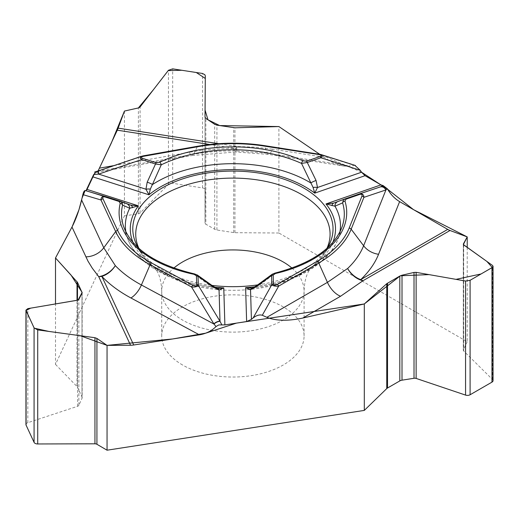 <?xml version="1.0" encoding="UTF-8"?>
<svg xmlns="http://www.w3.org/2000/svg" width="519" height="519" viewBox="0 0 519 519"><rect width="100%" height="100%" fill="white"/><g stroke="black" fill="none" stroke-linecap="round" stroke-linejoin="round"><path stroke-width="0.39" stroke-dasharray="2.6 1.95" d="M138.294 247.797A100.122 57.804 0 0 0 162.11 269.757A100.122 57.804 0 0 0 211.862 285.392M257.781 284.873A100.122 57.804 0 0 0 327.508 247.797M467.223 247.427L467.223 341.736L278.904 233.012L278.904 126.565M319.561 154.175L323.927 157.14C331.31 162.084 338.064 165.068 344.175 166.106L350.221 166.035L267.499 153.235L235.782 150.906A134.155 77.454 0 0 0 193.678 154.273L98.805 171.017L143.25 155.985L197.415 146.423L193.678 154.273A18.729 4.47 -100 0 1 192.452 155.473L96.735 172.366M354.788 165.302L350.221 166.035M182.571 365A71.181 41.092 180 0 1 161.727 335.942A71.181 41.092 180 0 1 232.901 294.844A71.181 41.092 180 0 1 304.082 335.942A71.181 41.092 180 0 1 260.142 373.907A71.181 41.092 180 0 1 182.571 365M272.151 274.298L274.583 273.727L258.209 286.138L251.877 288.077M339.951 231.85A107.563 62.098 0 0 1 338.518 237.546A107.563 62.098 0 0 1 258.209 286.138A5.119 1.868 55.3 0 0 256.47 285.781M333.711 203.085L380.109 186.983M320.508 154.403L264.314 145.748L267.499 153.235A18.729 3.957 -81.2 0 0 268.608 154.422L344.175 166.106M251.618 288.103C294.5 283.958 330.525 263.191 338.518 237.546L342.287 226.265A111.403 64.317 0 0 1 274.583 273.727A2.498 0.766 76.9 0 1 274.921 273.111M124.437 111.066L124.437 215.885L55.507 364.403L55.507 303.952M105.973 196.695L85.752 190.745L130.684 205.128M130.879 205.193L85.148 190.518M98.526 170.868A5.119 1.07 -108.5 0 1 98.805 171.017L95.237 172.003L96.294 172.444L98.072 170.985L93.699 174.488M125.858 231.85A107.563 62.098 0 0 0 127.291 237.546L123.516 226.265A111.403 64.317 0 0 0 194.852 274.532L211.259 286.611L216.326 288.246A5.119 3.678 105.7 0 1 217.156 288.35M126.759 203.74A5.119 4.69 -69.6 0 0 126.565 203.669L119.87 201.138M217.857 288.441C173.463 285.106 135.472 263.95 127.291 237.546A107.563 62.098 0 0 0 211.259 286.611A5.119 1.979 123.9 0 1 213.108 286.235M194.541 273.922A2.498 0.694 101.8 0 1 194.852 274.532L197.408 275.083M252.364 287.98A5.119 3.581 -106.4 0 1 253.136 287.876M114.05 165.58L189.195 152.32A149.498 86.31 180 0 1 236.113 148.57A18.729 3.957 98.8 0 0 236.949 146.52A18.729 1.135 -90.2 0 1 236.171 152.002A18.729 1.135 -90.2 0 1 235.782 150.906A18.729 0.331 -89.3 0 0 235.879 152.002A18.729 18.729 0 0 0 236.164 152.009L268.608 154.422A18.729 3.957 -81.2 0 0 272.313 149.154L323.927 157.14M98.636 170.796A5.119 1.103 -108.7 0 1 99.051 170.933M141.836 156.2L143.25 155.985A2.498 0.597 -100 0 1 143.419 155.823M318.88 154.059A2.498 0.525 -81.2 0 1 319.023 154.214L353.575 165.204M493.05 380.609A3.743 2.16 0 0 0 492.537 379.519L463.675 350.98L463.675 244.897M467.223 341.736L463.396 349.761A2.744 1.583 0 0 0 463.298 350.182A2.744 1.583 0 0 0 463.675 350.98M82.151 292.761L82.151 397.645A4.995 2.887 0 0 1 81.989 398.378L78.849 405.333L78.849 299.489M25.95 424.568A3.743 2.16 0 0 1 27.838 422.687L77.552 406.306A2.744 1.583 0 0 0 78.849 405.333M55.507 364.403L77.02 386.545L77.02 300.313M82.151 397.645A4.995 2.887 0 0 0 81.983 396.899L77.487 387.213A4.995 2.887 0 0 0 77.02 386.545M278.904 233.012L234.938 232.694A4.995 2.887 0 0 1 233.706 232.596L216.916 230.001A4.995 2.887 0 0 1 214.704 229.268L205.842 224.221L205.842 118.377M124.437 215.885L138.391 213.783A2.744 1.583 0 0 0 140.085 213.037L168.454 184.336A3.743 2.16 0 0 1 172.678 183.317L202.533 187.936A3.743 2.16 0 0 1 205.31 190.025L205.31 190.025A3.743 2.16 0 0 0 205.31 190.025L205.024 223.079L205.024 116.996L205.024 223.086A2.744 1.583 0 0 0 205.024 223.086A2.744 1.583 0 0 0 205.842 224.221M361.509 172.191L319.555 154.175M249.094 289.524A97.17 56.104 180 0 1 164.192 273.876A97.17 56.104 180 0 1 156.2 268.647A97.17 56.104 180 0 1 138.845 248.29M326.964 248.29A97.17 56.104 180 0 1 309.609 268.647A97.17 56.104 180 0 1 250.716 289.355M291.996 268.115A71.181 41.092 180 0 1 304.082 291.023A71.181 41.092 180 0 1 260.142 328.988A71.181 41.092 180 0 1 182.571 320.08A71.181 41.092 180 0 1 161.727 291.023A71.181 41.092 180 0 1 173.807 268.115M254.991 286.741A102.619 59.244 0 0 0 332.841 242.328M214.613 287.176A102.619 59.244 180 0 1 132.961 242.328M126.915 203.798L126.565 203.669M189.195 152.32A18.729 4.47 -100 0 0 192.452 155.473L235.879 152.002A18.729 0.331 -89.3 0 0 236.113 148.57L209.819 144.503M272.313 149.154L254.784 147.156L236.949 146.52L218.707 143.698M197.583 146.267A2.498 0.597 -100 0 0 197.415 146.423A121.375 70.078 180 0 1 264.314 145.748A2.498 0.525 -81.2 0 0 264.171 145.592M492.537 379.519L492.537 265.462M463.396 349.761L463.396 244.611M81.989 398.378L81.989 293.417M77.552 406.306L77.552 300.222M27.838 422.687L27.838 308.63M77.487 387.213L77.487 300.235M81.983 396.899L81.983 293.436M214.704 229.268L214.704 124.313M202.533 187.936L202.533 73.477M172.678 183.317L172.678 68.858M168.454 184.336L168.454 70.279M140.085 213.037L140.085 106.946M138.391 213.783L138.391 107.939M234.938 232.694L234.938 127.81M233.706 232.596L233.706 127.732M216.916 230.001L216.916 125.137M161.727 335.942L161.727 291.023C161.39 282.401 159.768 275.647 156.855 270.769L154.377 267.142L156.2 268.647C143.354 259.111 135.699 247.693 133.24 234.393M304.082 335.942L304.082 291.023C304.413 282.401 306.041 275.647 308.954 270.769L311.426 267.142L309.609 268.647C322.455 259.111 330.103 247.693 332.569 234.393M380.129 186.976L333.639 203.111M463.298 244.28L463.298 350.182"/><path stroke-width="0.78" d="M211.862 285.392A100.122 57.804 0 0 0 257.781 284.873M327.508 247.797A100.122 57.804 0 0 0 332.569 234.393A100.122 57.804 0 0 0 232.901 171.082A100.122 57.804 0 0 0 133.24 234.393A100.122 57.804 0 0 0 138.294 247.797M354.788 165.302L360.264 170.303L361.535 172.224L365.045 175.682L380.965 184.874L383.217 185.633L387.446 188.884C390.625 194.417 394.687 198.667 399.624 201.625L447.715 229.392A18.729 10.815 -120 0 0 450.012 230.488L467.223 236.917L467.223 247.427M319.555 154.175L278.904 126.565L219.686 125.566L207.97 119.805L205.07 110.125L205.29 78.46L196.273 72.504L181.838 70.273L168.201 70.597L153.605 89.469L138.391 107.939L140.085 106.946L168.454 70.279L172.678 68.858L202.533 73.477L204.914 74.775L205.31 75.982L205.024 116.996L205.842 118.377L214.704 124.313L216.916 125.137L234.938 127.81L278.904 126.565L319.561 154.175M272.086 274.33L274.921 273.111A2.498 0.766 76.9 0 1 275.485 273.507L273.169 275.018L273.442 284.172C273.695 285.508 274.953 285.586 277.23 284.406A2.498 1.44 60 0 1 278.677 286.112L262.296 315.267C259.617 314.436 256.568 315.318 253.155 317.92L251.423 319.38L246.629 321.546L224.883 324.913L218.752 324.946L216.021 326.548C211.681 330.921 206.134 333.678 199.393 334.833L133.694 344.999A18.729 14.772 -24.9 0 1 130.554 345.252L107.05 345.382L107.05 450.2L364.299 410.406L364.299 303.959L302.798 318.056C287.954 321.183 275.978 320.937 266.87 317.323L327.431 282.362L347.62 268.492A134.155 77.454 0 0 0 363.618 245.759L385.935 189.948L363.91 197.337L351.168 229.203L363.618 245.759A18.729 14.902 21.8 0 0 378.565 254.278A149.498 86.31 180 0 1 360.737 279.611A18.729 10.815 -120 0 0 363.034 280.701A18.729 13.26 49.9 0 1 347.62 268.492A18.729 13.079 46.4 0 0 360.737 279.611L447.715 229.392M262.296 315.267L266.87 317.323M274.921 273.111C311.932 263.431 334.385 247.816 342.287 226.265A111.403 64.317 0 0 0 342.605 202.877L334.969 206.192L325.99 203.948L333.711 203.085L344.947 198.946M251.877 288.077L245.604 287.669A102.619 59.244 0 0 0 254.991 286.741M256.47 285.781A5.119 1.868 55.3 0 0 256.081 286.825L271.56 275.511L272.008 274.415M277.23 284.406L317.284 261.284A119.331 68.891 0 0 0 349.17 228.068A2.498 1.985 21.8 0 1 351.168 229.203A121.375 70.078 180 0 1 318.724 262.99L278.677 286.112C275.342 286.436 273.065 285.956 271.839 284.665L271.56 275.511A2.498 2.037 -1.7 0 1 273.169 275.018M387.446 188.884L385.935 189.948A5.119 4.483 70.6 0 0 380.18 186.963L383.217 185.633M320.035 156.498A2.498 1.051 70.9 0 1 320.865 157.77L307.274 162.479L316.058 180.489L317.498 187.502L314.735 193.133L313.087 187.463L301.533 163.414L307.274 162.479A2.498 1.051 -109.1 0 0 306.45 161.208L320.035 156.498C321.923 155.7 321.41 155.032 318.497 154.487A2.498 0.525 -81.2 0 1 318.874 154.059M360.264 170.303L320.865 157.77C322.559 156.238 322.533 155.149 320.8 154.487L320.508 154.403M463.396 244.611L463.396 243.924L463.675 244.897L492.537 265.462L493.05 266.312L491.954 267.681L470.097 280.299L465.562 281.038L416.134 272.345L414.019 272.43L402.011 275.219L399.805 276.056L386.759 283.692L364.299 303.959M463.396 243.924L467.223 236.917M93.699 174.488L85.985 190.758L87.036 189.409L95.237 172.003M349.17 228.068L361.912 196.201C362.444 194.463 361.659 193.885 359.563 194.476A2.498 1.051 70.9 0 0 358.746 194.151L358.752 194.151A2.498 1.051 70.9 0 0 358.733 194.158L345.148 198.874A2.498 1.051 70.9 0 1 345.972 199.186L344.979 201.125A113.817 65.712 180 0 1 275.485 273.507M365.045 175.682L314.735 193.133A102.619 59.244 0 0 0 148.959 194.807L150.335 189.104L161.253 164.828L155.518 164.01A2.498 0.986 -72.3 0 1 156.297 162.726L159.703 162.252A113.817 65.712 180 0 1 303.018 160.806L306.45 161.208M361.912 196.201A2.498 1.985 21.8 0 1 363.91 197.337C363.787 194.366 362.093 193.295 358.83 194.125L380.096 186.989A5.119 4.483 71.5 0 1 385.812 189.993M339.951 231.85A107.563 62.098 0 0 0 334.969 206.192A5.119 4.632 -110.3 0 1 337.888 201.573A5.119 4.632 -110.3 0 1 337.966 201.541M344.979 201.125A2.498 2.011 -17 0 0 342.605 202.877L343.325 200.165L345.154 198.868M332.05 205.68A5.119 3.108 -109.7 0 1 333.711 203.085M316.058 180.489A5.119 0.856 156.7 0 0 310.784 182.954A107.563 62.098 0 0 0 152.482 184.543A5.119 0.908 -158.1 0 0 147.188 182.188L155.518 164.01L141.655 159.573C139.883 158.068 139.851 156.972 141.564 156.277L141.836 156.2M361.535 172.224L317.498 187.502A5.119 1.752 -176.9 0 0 313.087 187.463M273.442 284.172A2.498 2.037 178.3 0 0 271.839 284.665L253.155 317.92M55.507 303.952L55.507 257.956L71.985 227.037C75.962 219.297 79.173 210.286 81.613 200.003L103.774 247.764L115.309 265.618A134.155 77.454 0 0 0 141.408 284.983L213.971 324.051L191.55 286.988L150.127 264.69L141.408 284.983A18.729 10.432 118.3 0 1 130.944 297.984A149.498 86.31 180 0 1 101.86 276.4A18.729 14.772 -24.9 0 1 98.72 276.653A18.729 13.183 139.9 0 0 115.309 265.618A18.729 13.403 136.4 0 1 101.86 276.4L133.694 344.999M85.285 190.557C84.37 190.454 83.559 191.803 82.839 194.599L81.613 200.003M98.072 170.985L117.294 130.191A18.729 3.957 98.8 0 0 118.137 128.141L124.437 111.066L138.391 107.939L124.437 111.066L111.293 143.121L98.072 170.985M217.785 288.441L223.76 287.889L219.05 290.037L213.556 287.254L198.044 276.251A2.498 2.037 178.3 0 0 196.435 275.79L194.028 274.324A113.817 65.712 180 0 1 120.2 203.39L119.091 201.476L105.227 197.038C103.093 196.493 102.347 197.084 102.983 198.816A2.498 1.972 155.1 0 0 101.004 199.99C100.984 197.051 102.587 195.935 105.811 196.643L105.973 196.695A2.498 0.986 -72.3 0 1 106.006 196.701L119.87 201.138A2.498 0.986 107.7 0 0 119.091 201.476M105.227 197.038A2.498 0.986 -72.3 0 1 105.986 196.701L120.57 201.43L122.186 203.052L122.594 205.096L129.711 208.262L138.365 205.842L87.036 189.409M125.858 231.85A107.563 62.098 0 0 1 129.711 208.262A5.119 4.69 -69.6 0 0 126.759 203.74M216.021 326.548L213.971 324.051A5.119 2.232 148.4 0 1 220.069 321.404L221.801 324.849M197.557 275.193L198.044 276.251L198.316 285.405L220.069 321.404M251.423 319.38L250.528 289.719L245.604 287.669L246.629 321.546M25.95 310.187L25.95 424.568A3.743 2.16 0 0 0 26.08 425.126L34.079 442.363A3.743 2.16 0 0 0 37.712 443.966L94.951 443.803A2.744 1.583 0 0 1 96.923 444.277L96.923 338.433L94.951 337.713L37.712 329.909L34.079 327.904L25.95 310.128L27.838 308.63L77.552 300.222L78.849 299.489L82.151 292.761L77.487 282.349L55.507 257.956M96.923 338.433L107.05 345.382M102.983 198.816L117.638 230.397A119.331 68.891 0 0 0 151.522 262.951L192.945 285.255C195.293 286.391 196.545 286.287 196.714 284.944L196.435 275.79M217.409 288.402L217.156 288.343A5.119 3.678 105.7 0 1 219.05 290.037L219.998 321.235A5.119 2.219 148.8 0 0 213.847 323.843M196.714 284.944A2.498 2.037 178.3 0 1 198.316 285.405C197.201 286.722 194.949 287.247 191.55 286.988A2.498 1.388 118.3 0 1 192.945 285.255M197.168 274.901L213.114 286.241A5.119 1.979 123.9 0 1 213.556 287.254M256.081 286.825L250.528 289.719A5.119 3.581 -106.4 0 1 252.357 287.98L251.78 288.084M194.028 274.324A2.498 0.694 101.8 0 1 194.541 273.922C155.525 264.567 131.852 248.679 123.516 226.265A111.403 64.317 0 0 1 122.594 205.096A2.498 2.018 -166.3 0 0 120.2 203.39M318.497 154.487L263.788 146.021A119.331 68.891 0 0 0 198.011 146.682L143.854 156.245C140.973 156.848 140.5 157.529 142.433 158.289A2.498 0.986 -72.3 0 0 141.655 159.573L98.681 174.105L93.686 174.533M92.862 176.856L148.959 194.807L145.949 189.234L147.188 182.188M132.488 207.691A5.119 3.218 108.9 0 0 130.684 205.128L138.365 205.842A102.619 59.244 180 0 0 132.961 242.328M98.454 174.131A5.119 1.07 -108.5 0 1 98.389 170.881A5.119 1.07 -108.5 0 1 98.526 170.868M150.335 189.104A5.119 1.739 175.2 0 0 145.949 189.234L98.681 174.105A5.119 1.103 -108.7 0 1 98.636 170.796L94.73 171.977M159.703 162.252A2.498 1.31 -115.9 0 1 161.253 164.828A111.403 64.317 180 0 1 301.533 163.414A2.498 1.259 -65.7 0 1 303.018 160.806M143.854 156.245A2.498 0.597 -100 0 0 143.419 155.823L197.583 146.267A2.498 0.597 -100 0 1 198.011 146.682M364.299 410.406L386.759 388.582A4.995 2.887 0 0 1 387.518 388.011L399.805 380.92A4.995 2.887 0 0 1 402.011 380.174L414.019 378.273L414.019 272.43M493.05 266.39L493.05 380.609A3.743 2.16 0 0 1 491.954 382.14L470.097 394.758A3.743 2.16 0 0 1 465.562 395.095L416.134 378.429A2.744 1.583 0 0 0 414.019 378.273M96.923 444.277L107.05 450.2M85.148 190.518L82.028 198.161L78.972 209.721L72.141 226.745M130.554 345.252L98.72 276.653L92.311 268.219L87.971 261.115L71.985 227.037L55.507 257.956L70.999 275.031L82.119 292.457L78.097 300.079L30.653 308.156L26.008 310.492L34.228 328.164L48.916 331.44L80.16 335.696L107.05 345.382L172.756 338.952L205.732 333.166L236.469 323.123L364.299 303.959L400.383 275.764L429.031 274.616L456.013 279.358L481.081 273.961L492.259 267.48L486.893 261.44L463.37 244.566L467.223 236.917L413.494 209.631L387.706 189.338L361.509 172.191M138.845 248.29A97.17 56.104 180 0 1 232.901 178.101A97.17 56.104 180 0 1 326.964 248.29M250.716 289.355A97.17 56.104 180 0 1 249.094 289.524M173.807 268.115A71.181 41.092 180 0 1 291.996 268.115M332.841 242.328A102.619 59.244 0 0 0 325.99 203.948L380.965 184.874M317.284 261.284A2.498 1.44 60 0 1 318.724 262.99L327.431 282.362A18.729 10.815 60 0 0 340.581 296.245L302.798 318.056M399.624 201.625L378.565 254.278M340.581 296.245L363.034 280.701L450.012 230.488M224.883 324.913L223.76 287.889A102.619 59.244 180 0 1 214.613 287.176M359.563 194.476L345.972 199.186M358.921 194.093L380.031 187.015M151.522 262.951A2.498 1.388 118.3 0 0 150.127 264.69A121.375 70.078 180 0 1 115.666 231.571L101.004 199.99L82.839 194.599M117.638 230.397A2.498 1.972 155.1 0 0 115.666 231.571L103.774 247.764A18.729 14.772 155.1 0 1 85.817 256.834M130.684 205.128L126.565 203.669M199.393 334.833L130.944 297.984M99.693 168.117L114.05 165.58M209.819 144.503L117.294 130.191M218.707 143.698L118.137 128.141M142.433 158.289L156.297 162.726M263.788 146.021A2.498 0.525 -81.2 0 1 264.171 145.592L320.71 154.467M402.011 380.174L402.011 275.219M416.134 378.429L416.134 272.345M465.562 395.095L465.562 281.038M470.097 394.758L470.097 280.299M491.954 382.14L491.954 267.681M386.759 388.582L386.759 283.692M387.518 388.011L387.518 283.147M399.805 380.92L399.805 276.056M26.08 425.126L26.08 310.667M34.079 442.363L34.079 327.904M37.712 443.966L37.712 329.909M94.951 443.803L94.951 337.713M77.02 300.313L77.02 281.661M77.487 300.235L77.487 282.349M81.983 293.436L81.983 292.041M252.37 287.98L256.464 285.787L272.397 274.11M355.385 165.49L320.8 154.487M333.678 203.091L345.057 198.907M130.749 205.148L120.097 201.223M85.22 190.531L105.986 196.701M213.114 286.241L217.15 288.343M194.541 273.922L197.48 275.115M141.564 156.277L98.636 170.796M264.171 145.592C241.867 142.219 219.667 142.44 197.583 146.267M143.419 155.823L141.642 156.258"/></g></svg>
